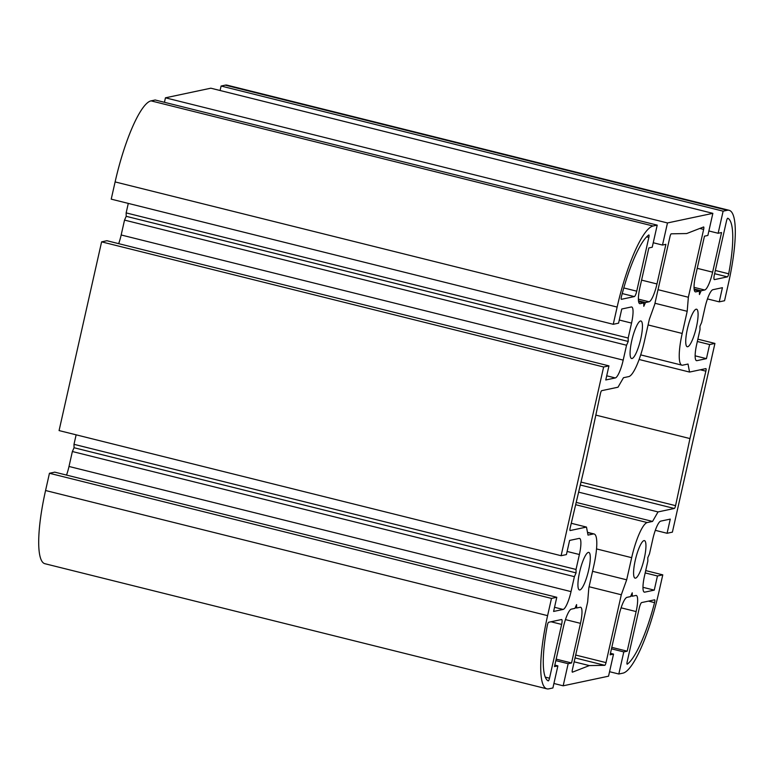 <?xml version="1.0" encoding="UTF-8"?>
<svg xmlns="http://www.w3.org/2000/svg" width="774" height="774" viewBox="0 0 774 774"><rect width="100%" height="100%" fill="white"/><g stroke="black" fill="none" stroke-linecap="round" stroke-linejoin="round"><path stroke-width="1.16" d="M579.6 572.131A19.34 4.17 104 0 0 579.436 589.943A19.34 4.17 104 0 0 588.627 570.215A19.34 4.17 104 0 0 588.791 552.404A19.34 4.17 104 0 0 579.6 572.131M635.251 560.347A19.34 4.17 104 0 0 635.086 578.159A19.34 4.17 104 0 0 644.278 558.431A19.34 4.17 104 0 0 644.442 540.62A19.34 4.17 104 0 0 635.251 560.347M631.748 340.705A19.34 4.17 104 0 0 631.584 358.517A19.34 4.17 104 0 0 640.775 338.799A19.34 4.17 104 0 0 640.94 320.987A19.34 4.17 104 0 0 631.748 340.705M687.399 328.921A19.34 4.17 104 0 0 687.235 346.733A19.34 4.17 104 0 0 696.426 327.005A19.34 4.17 104 0 0 696.59 309.203A19.34 4.17 104 0 0 687.399 328.921M548.621 622.267A2.651 0.571 104 0 0 547.431 624.966A2.651 0.571 104 0 0 547.344 625.344A71.527 15.422 104 0 0 548.234 680.888A2.651 0.571 104 0 0 548.253 680.897A2.651 0.571 104 0 0 549.511 678.198L561.634 624.415A5.302 1.142 104 0 0 561.682 619.529A5.302 1.142 104 0 0 561.556 619.529L548.621 622.267M586.479 527.075L588.008 535.095L593.319 533.973A34.443 7.43 -76 0 1 594.113 533.973A34.443 7.43 -76 0 1 593.822 565.688L588.83 587.834L587.669 601.891L572.383 669.733A2.651 0.571 104 0 0 572.363 672.18A2.651 0.571 104 0 0 572.45 672.171L589.333 665.592L604.794 665.321A2.651 0.571 104 0 0 606.013 662.612L621.309 594.771L626.679 579.813L631.671 557.677A34.443 7.43 -76 0 1 647.238 522.556L652.559 521.424L658.026 511.924L674.338 508.47A2.651 0.571 104 0 0 675.567 505.654L689.963 438.568L705.869 371.162A2.651 0.571 104 0 0 705.917 368.608A2.651 0.571 104 0 0 705.859 368.608L689.547 372.062L688.028 364.041L682.707 365.164A34.443 7.43 -76 0 1 681.913 365.164A34.443 7.43 -76 0 1 682.204 333.449L687.196 311.303L688.357 297.245L703.643 229.404A2.651 0.571 104 0 0 703.663 226.966A2.651 0.571 104 0 0 703.576 226.976L686.693 233.545L671.232 233.816A2.651 0.571 104 0 0 670.013 236.525L654.717 304.366L649.347 319.323L644.355 341.46A34.443 7.43 -76 0 1 628.788 376.59L623.476 377.712L618 387.213L601.688 390.667A2.651 0.571 104 0 0 600.489 393.366A2.651 0.571 104 0 0 600.46 393.492L586.082 460.569L570.157 527.974A2.651 0.571 104 0 0 570.128 528.091A2.651 0.571 104 0 0 570.109 530.538A2.651 0.571 104 0 0 570.167 530.538L586.479 527.075L571.26 523.282M621.454 296.5A2.651 0.571 104 0 0 621.367 296.877A2.651 0.571 104 0 0 621.338 299.315A2.651 0.571 104 0 0 621.406 299.315L634.341 296.577A5.302 1.142 104 0 0 636.731 291.179L648.854 237.386A2.651 0.571 104 0 0 648.873 234.948A2.651 0.571 104 0 0 648.718 234.996A71.527 15.422 104 0 0 621.454 296.5M729.108 210.296A79.48 17.144 104 0 0 727.27 210.286L723.129 211.167L718.146 233.264L721.552 232.548L712.622 272.167A17.483 3.773 -76 0 1 704.717 289.998L701.118 290.763L699.444 294.546L699.386 291.13L695.797 291.895A17.483 3.773 -76 0 1 695.391 291.885A17.483 3.773 -76 0 1 695.545 275.786L704.466 236.167L707.871 235.441L712.854 213.343L667.478 222.951L662.496 245.058L665.901 244.332L656.971 283.952A17.483 3.773 -76 0 1 649.067 301.783L645.477 302.547L643.794 306.33L643.745 302.915L640.166 303.669A17.483 3.773 -76 0 1 639.759 303.669A17.483 3.773 -76 0 1 639.904 287.57L648.835 247.951L652.23 247.225L657.213 225.128L653.062 226.008A79.48 17.144 104 0 0 617.139 307.065L613.25 324.296L618.571 323.164L621.764 309L631.284 306.988A17.483 3.773 -76 0 1 631.69 306.988A17.483 3.773 -76 0 1 631.545 323.087L628.178 338.035L628.227 341.45L626.553 345.233L623.196 360.113A17.483 3.773 -76 0 1 615.291 377.944L605.771 379.966L608.944 365.87L603.633 366.992L561.102 555.713L566.413 554.59L569.606 540.426L579.136 538.414A17.483 3.773 -76 0 1 579.542 538.414A17.483 3.773 -76 0 1 579.387 554.513L576.02 569.461L576.079 572.876L574.395 576.659L571.028 591.607A17.483 3.773 -76 0 1 563.124 609.438L553.604 611.45L556.787 597.286L551.475 598.418L547.595 615.649A79.48 17.144 104 0 0 546.918 688.841A79.48 17.144 104 0 0 548.756 688.85L552.897 687.97L557.88 665.872L554.494 666.588L563.424 626.969A17.483 3.773 -76 0 1 571.328 609.138L574.908 608.374L576.582 604.591L576.64 608.006L580.229 607.251A17.483 3.773 -76 0 1 580.635 607.251A17.483 3.773 -76 0 1 580.481 623.351L571.56 662.97L568.155 663.695L563.172 685.803L608.548 676.186L613.53 654.088L610.125 654.804L619.055 615.185A17.483 3.773 -76 0 1 626.959 597.354L630.549 596.59L632.232 592.807L632.281 596.222L635.88 595.467A17.483 3.773 -76 0 1 636.286 595.467A17.483 3.773 -76 0 1 636.131 611.566L627.201 651.186L623.796 651.911L618.813 674.009L622.964 673.138A79.48 17.144 104 0 0 658.887 592.081L662.776 574.85L657.455 575.972L654.262 590.136L644.742 592.149A17.483 3.773 -76 0 1 644.336 592.149A17.483 3.773 -76 0 1 644.481 576.049L647.848 561.102L647.799 557.686L649.473 553.903L652.84 538.956A17.483 3.773 -76 0 1 660.744 521.125L670.274 519.102L667.082 533.276L672.393 532.144L714.924 343.424L709.613 344.546L706.439 358.643L696.91 360.665A17.483 3.773 -76 0 1 696.503 360.655A17.483 3.773 -76 0 1 696.648 344.556L700.006 329.676L699.948 326.26L701.631 322.477L704.998 307.539A17.483 3.773 -76 0 1 712.902 289.699L722.423 287.686L719.24 301.85L724.551 300.728L728.431 283.487A79.48 17.144 104 0 0 729.108 210.296L227.082 85.159A79.48 17.144 104 0 0 225.244 85.15L221.103 86.03L220.087 90.51M723.129 211.167L221.103 86.03M718.146 233.264L708.887 230.962M701.118 290.763L694.114 289.012M699.386 291.13L694.23 289.844M712.854 213.343L210.828 88.197L165.452 97.814L164.436 102.294M667.478 222.951L165.452 97.814M662.496 245.058L653.237 242.746M645.477 302.547L638.482 300.805M643.745 302.915L638.598 301.628M657.213 225.128L155.187 99.991L151.036 100.862A79.48 17.144 104 0 0 115.113 181.919L111.224 199.15L613.25 324.296M128.291 203.407L126.152 212.898L126.201 216.314L124.527 220.097L121.17 234.977A17.483 3.773 -76 0 1 118.683 243.665M628.178 338.035L126.152 212.898M628.227 341.45L126.201 216.314M626.553 345.233L124.527 220.097M608.944 365.87L106.918 240.724L101.607 241.856L59.076 430.576L561.102 555.713M603.633 366.992L101.607 241.856M76.133 434.833L73.994 444.324L74.052 447.74L72.369 451.523L69.002 466.461A17.483 3.773 -76 0 1 66.535 475.081M576.02 569.461L73.994 444.324M576.079 572.876L74.052 447.74M574.395 576.659L72.369 451.523M556.787 597.286L54.761 472.15L49.449 473.272L45.569 490.513A79.48 17.144 104 0 0 44.892 563.704L546.918 688.841M551.475 598.418L49.449 473.272M557.88 665.872L554.823 665.108M576.64 608.006L575.227 607.658M571.56 662.97L556.167 659.138M568.155 663.695L555.838 660.628M563.172 685.803L553.913 683.49M613.53 654.088L610.463 653.324M632.281 596.222L630.868 595.874M627.201 651.186L611.808 647.354M623.796 651.911L611.47 648.835M618.813 674.009L609.564 671.706M662.776 574.85L645.71 570.593M657.455 575.972L645.187 572.915M654.262 590.136L642.971 587.321M667.082 533.276L655.307 530.335M714.924 343.424L697.867 339.167M709.613 344.546L697.345 341.489M706.439 358.643L695.139 355.827M719.24 301.85L707.465 298.919M728.682 273.793A71.527 15.422 104 0 0 727.792 218.249A2.651 0.571 104 0 0 727.773 218.239A2.651 0.571 104 0 0 726.515 220.938L714.392 274.731A5.302 1.142 104 0 0 714.344 279.608A5.302 1.142 104 0 0 714.47 279.608L727.405 276.869A2.651 0.571 104 0 0 728.682 273.793L715.35 270.474M627.172 661.751A2.651 0.571 104 0 0 627.153 664.189A2.651 0.571 104 0 0 627.308 664.14A71.527 15.422 104 0 0 654.572 602.636A2.651 0.571 104 0 0 654.688 599.821A2.651 0.571 104 0 0 654.62 599.821L641.685 602.559A5.302 1.142 104 0 0 639.295 607.967L627.172 661.751M689.963 438.568L595.825 415.106M658.026 511.924L578.623 492.138M652.559 521.424L576.204 502.394M626.679 579.813L592.555 571.309M621.309 594.771L589.082 586.74M589.333 665.592L574.163 661.818M688.357 297.245L658.026 289.689M687.196 311.303L654.968 303.273M689.547 372.062L639.121 359.494M727.27 210.286L225.244 85.15M712.622 272.167L697.219 268.326M704.717 289.998L694.026 287.338M695.797 291.895L695.033 291.701M656.971 283.952L641.588 280.12M649.067 301.783L638.395 299.132M640.166 303.669L639.401 303.485M653.062 226.008L151.036 100.862M617.139 307.065L115.113 181.919M631.545 323.087L619.277 320.03M623.196 360.113L121.17 234.977M615.291 377.944L606.71 375.806M579.387 554.513L567.119 551.456M571.028 591.607L69.002 466.461M563.124 609.438L554.532 607.3M547.595 615.649L45.569 490.513M580.481 623.351L565.455 619.606M636.131 611.566L621.087 607.822M644.742 592.149L643.978 591.965M696.91 360.665L696.145 360.471M727.405 276.869L714.625 273.686M648.854 237.386L646.638 236.834M636.731 291.179L623.796 287.947M634.341 296.577L622.228 293.559M654.572 602.636L648.486 601.117M705.869 371.162L700.315 369.779M675.567 505.654L581.003 482.076M674.338 508.47L580.307 485.027M647.238 522.556L575.653 504.706M631.671 557.677L596.541 548.921M606.013 662.612L575.692 655.056M604.794 665.321L575.053 657.91M593.319 533.973L587.524 532.522M703.643 229.404L699.793 228.446M682.204 333.449L648.08 324.945M561.634 624.415L551.011 621.764M549.511 678.198L545.293 677.144M594.113 533.973L587.485 532.319M681.913 365.164L640.698 354.889"/></g></svg>
